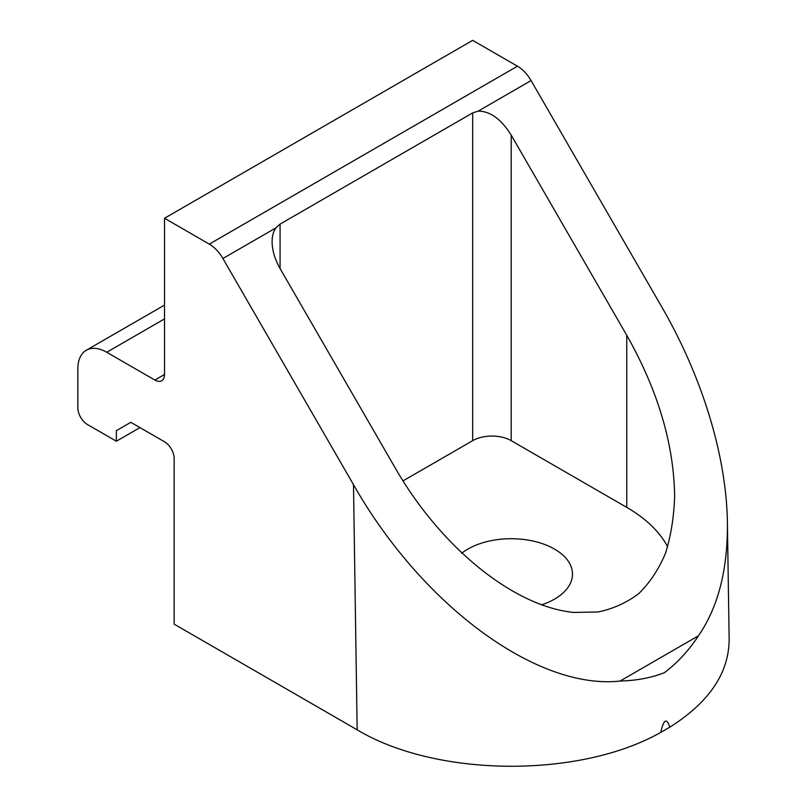 <?xml version="1.0" encoding="UTF-8"?>
<svg xmlns="http://www.w3.org/2000/svg" width="807" height="807" viewBox="0 0 807 807"><rect width="100%" height="100%" fill="white"/><g stroke="black" fill="none" stroke-linecap="round" stroke-linejoin="round"><path stroke-width="1.21" d="M280.079 268.549C274.884 259.35 272.221 250.402 272.1 241.697C272.13 236.017 273.381 231.427 275.853 227.937L280.079 224.094L280.079 268.549L395.642 468.706C441.389 547.963 513.958 606.531 573.737 612.442L598.148 611.968C613.36 608.781 626.968 602.597 638.973 593.417C649.907 582.624 658.734 569.278 665.452 553.37C670.879 536.191 673.936 517.186 674.632 496.345C673.906 444.163 657.947 390.467 626.757 335.268L511.204 135.112C501.127 119.063 490.111 111.073 478.137 111.144L472.68 112.899L472.68 440.662L402.975 480.911M727.4 522.694C726.522 456.338 702.403 377.141 661.649 306.741L531.077 80.579A27.236 15.726 -120 0 0 517.458 66.204L472.68 40.35L164.517 218.263L164.517 374.498A13.618 7.858 -120 0 1 161.693 380.733A13.618 7.858 -120 0 1 154.883 380.057L106.736 352.266A40.854 23.585 -120 0 0 86.309 350.238A40.854 23.585 -120 0 0 77.845 368.94L77.845 407.858A13.618 7.858 -120 0 0 87.479 424.543L116.369 441.217L116.369 430.656L130.815 422.313L164.517 441.782A13.618 7.858 -120 0 1 174.151 458.457L174.151 624.144L357.158 729.81C436.274 777.343 579.295 778.563 660.772 732.383L669.79 727.178C708.99 702.443 728.782 673.31 729.155 639.78L727.4 522.694C727.864 569.439 718.21 607.136 698.438 635.805C688.855 650.432 677.547 662.708 664.494 672.635C651.41 677.799 636.602 680.604 620.069 681.047C537.099 690.167 422.031 605.401 353.486 484.654L222.914 258.492A27.236 15.726 -120 0 0 209.295 244.118L164.517 218.263M280.079 224.094L472.68 112.899M660.772 732.383C663.697 719.289 666.703 717.554 669.79 727.178M116.369 441.217L139.964 427.599M116.369 430.656L130.815 422.313M541.416 604.887A61.282 35.387 0 0 0 554.53 599.127A61.282 35.387 0 0 0 572.486 574.1A61.282 35.387 0 0 0 530.199 540.468A61.282 35.387 0 0 0 461.695 553.249M667.661 546.843A163.428 94.358 0 0 0 626.757 507.381L511.204 440.662A27.236 15.726 0 0 0 472.68 440.662M478.137 111.144L531.077 80.579M209.295 244.118L517.458 66.204M222.914 258.492L275.853 227.937M353.486 484.654L357.158 729.81M154.883 380.057L164.517 374.498M106.736 352.266L164.517 318.906M620.069 681.047L698.438 635.805M511.204 135.112L511.204 440.662M626.757 335.268L626.757 507.381M86.309 350.238L164.517 305.086"/></g></svg>

